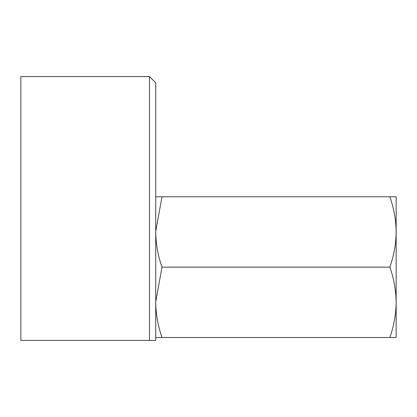 <?xml version="1.0" encoding="UTF-8"?>
<svg xmlns="http://www.w3.org/2000/svg" width="417" height="417" viewBox="0 0 417 417"><rect width="100%" height="100%" fill="white"/><g stroke="black" fill="none" stroke-linecap="round" stroke-linejoin="round"><path stroke-width="0.63" d="M20.85 76.556L149.505 76.556L155.723 82.78L155.723 340.439L20.85 340.439L20.85 76.561M155.723 340.439L149.505 340.439L149.505 76.561M389.864 196.772L396.15 196.772L396.15 337.509L389.864 337.509C393.893 326.021 395.983 314.293 396.15 302.325C395.983 290.331 393.888 278.603 389.864 267.141C393.893 255.652 395.983 243.924 396.15 231.956C395.983 219.962 393.888 208.234 389.864 196.772L162.01 196.772L155.723 231.352M155.723 231.956C155.89 243.95 157.986 255.678 162.01 267.141L155.723 301.72M389.864 267.141L162.01 267.141M155.723 302.325C155.89 314.319 157.986 326.047 162.01 337.509L389.864 337.509M155.723 337.509L162.01 337.509M155.723 196.772L162.01 196.772"/></g></svg>
